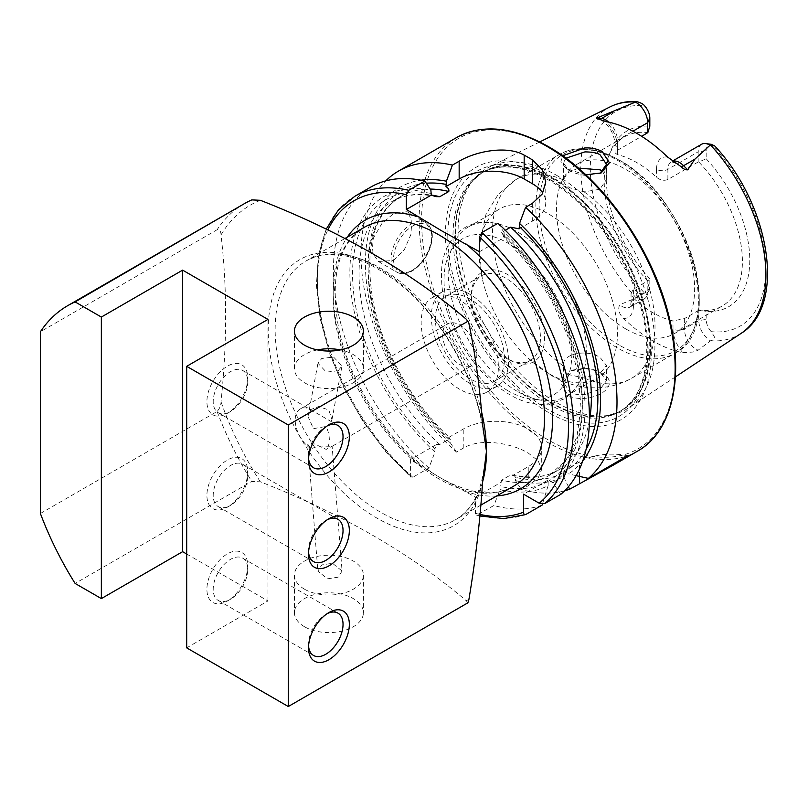 <?xml version="1.0" encoding="UTF-8"?>
<svg xmlns="http://www.w3.org/2000/svg" width="808" height="808" viewBox="0 0 808 808"><rect width="100%" height="100%" fill="white"/><g stroke="black" fill="none" stroke-linecap="round" stroke-linejoin="round"><path stroke-width="0.61" stroke-dasharray="4.04 3.03" d="M585.76 174.791L567.923 169.316L566.105 168.165L560.823 161.964L562.61 155.813M565.903 158.196L563.378 162.923L568.085 169.539L569.69 170.538C572.963 172.67 578.013 174.276 584.861 175.356L600.031 173.397M602.132 373.559C597.264 370.801 591.486 369.175 584.79 368.701L570.993 370.771L560.681 382.548L567.923 395.294C572.801 397.94 578.579 398.95 585.234 398.334C606.05 396.274 617.918 381.336 602.132 373.559L600.041 372.367L606.485 380.649L600.102 389.284L584.901 394.496C578.033 394.981 572.963 394.153 569.69 392.021L563.378 382.043L572.822 370.034L584.942 368.196C592.698 369.125 597.769 370.549 600.172 372.448M342.077 570.993L338.168 577.195L327.472 578.811L317.867 571.115L321.776 564.913L332.472 563.287L342.077 570.993L332.139 446.299L326.139 449.389L314.484 443.935L307.757 444.198L310.939 448.794L318.483 446.026L332.139 446.299L471.842 365.65A24.139 13.938 60 0 1 459.772 364.448A24.139 13.938 60 0 1 444.006 343.178A24.139 13.938 60 0 1 447.703 323.836A24.139 13.938 60 0 1 459.772 325.038A24.139 13.938 60 0 1 475.538 346.309A24.139 13.938 60 0 1 471.842 365.65M304.535 626.755A34.481 19.907 180 0 1 294.435 612.676A34.481 19.907 180 0 1 315.726 594.284A34.481 19.907 180 0 1 353.298 598.597A34.481 19.907 180 0 1 363.398 612.676A34.481 19.907 180 0 1 342.117 631.068A34.481 19.907 180 0 1 304.535 626.755M304.535 589.214A34.481 19.907 180 0 1 294.435 575.134A34.481 19.907 180 0 1 315.726 556.742A34.481 19.907 180 0 1 353.298 561.055A34.481 19.907 180 0 1 363.398 575.134A34.481 19.907 180 0 1 342.117 593.526A34.481 19.907 180 0 1 304.535 589.214M310.939 448.794A24.139 13.938 -120 0 1 295.193 420.059A24.139 13.938 -120 0 1 300.192 409.01A24.139 13.938 -120 0 1 310.939 409.494L318.483 406.606L328.795 409.909L331.957 419.685L327.907 425.715L326.139 426.462A24.139 13.938 -120 0 1 329.331 439.764A24.139 13.938 -120 0 1 326.139 449.389M338.168 370.731L341.996 365.923L333.573 357.055L321.776 358.449L317.948 363.257L326.371 372.124L338.168 370.731M317.433 349.904A34.481 19.907 0 0 0 294.435 368.67A34.481 19.907 0 0 0 304.535 382.75A34.481 19.907 0 0 0 342.117 387.062A34.481 19.907 0 0 0 363.398 368.67A34.481 19.907 0 0 0 353.298 354.601A34.481 19.907 0 0 0 340.41 349.904M230.482 599.243L227.331 601.061A28.876 16.675 120 0 0 247.753 565.691A28.876 16.675 120 0 0 227.331 553.904A28.876 16.675 120 0 0 206.909 589.274A28.876 16.675 120 0 0 227.331 601.061L230.482 599.243A24.422 14.1 120 0 0 247.753 569.327A24.422 14.1 120 0 0 242.693 558.146A24.422 14.1 120 0 0 230.482 559.358A24.422 14.1 120 0 0 214.524 580.881A24.422 14.1 120 0 0 218.271 600.455A24.422 14.1 120 0 0 230.482 599.243M327.28 613.585A24.422 14.1 120 0 0 325.776 614.373L328.917 612.555L325.776 614.373A24.422 14.1 120 0 0 308.505 644.289A24.422 14.1 120 0 0 308.565 645.996M230.482 505.394L227.331 507.212A28.876 16.675 120 0 0 247.753 471.842A28.876 16.675 120 0 0 227.331 460.055A28.876 16.675 120 0 0 206.909 495.425A28.876 16.675 120 0 0 227.331 507.212L230.482 505.394A24.422 14.1 120 0 0 247.753 475.488A24.422 14.1 120 0 0 242.693 464.297A24.422 14.1 120 0 0 230.482 465.509A24.422 14.1 120 0 0 214.524 487.032A24.422 14.1 120 0 0 218.271 506.606A24.422 14.1 120 0 0 230.482 505.394M327.28 519.736A24.422 14.1 120 0 0 325.776 520.524L328.917 518.706L325.776 520.524A24.422 14.1 120 0 0 308.505 550.44A24.422 14.1 120 0 0 308.565 552.147M227.331 413.363L230.482 411.545A24.422 14.1 120 0 0 247.753 381.639A24.422 14.1 120 0 0 242.693 370.458A24.422 14.1 120 0 0 230.482 371.66A24.422 14.1 120 0 0 214.524 393.183A24.422 14.1 120 0 0 218.271 412.757A24.422 14.1 120 0 0 230.482 411.545L227.331 413.373A28.876 16.675 120 0 0 227.331 413.363A28.876 16.675 120 0 0 247.753 378.003A28.876 16.675 120 0 0 227.331 366.206A28.876 16.675 120 0 0 206.909 401.576A28.876 16.675 120 0 0 227.331 413.373M327.28 425.887A24.422 14.1 120 0 0 325.776 426.685L328.917 424.867L325.776 426.685A24.422 14.1 120 0 0 308.505 456.591A24.422 14.1 120 0 0 308.565 458.298M393.526 260.519L404.313 249.763L410.908 234.431L411.898 220.069L407.081 211.696L393.526 213.595L381.729 223.786L373.367 238.118L372.044 252.248L378.346 261.469L393.526 260.519M667.539 157.004A24.594 14.201 60 0 0 656.5 169.327A8.05 4.646 0 0 0 667.883 169.327L698.163 151.843A16.554 9.555 60 0 1 701.586 144.268M698.799 162.014L698.163 162.014L698.163 151.843L706.172 150.611L706.172 158.792L698.799 162.014A97.697 56.409 60 0 1 722.17 306.06A97.697 56.409 60 0 1 698.799 310.312L698.799 320.584A16.554 9.555 -120 0 0 710.424 340.804L710.565 340.774C713.615 340.097 714.817 338.603 714.161 336.29L711.181 331.654A12.736 7.353 -120 0 1 706.172 319.443L698.799 320.584L684.366 328.906A8.05 4.646 180 0 1 672.993 328.906A24.594 14.201 -120 0 0 682.821 352.672A132.34 76.407 60 0 1 653.197 341.127A132.34 76.407 60 0 1 623.584 318.463C619.049 313.999 617.716 309.444 619.605 304.808L636.199 297.839C635.694 295.112 636.896 293.617 639.795 293.354L644.804 293.334A124.028 71.609 60 0 1 590.295 168.226A124.028 71.609 60 0 1 644.633 105.848M682.821 352.672L692.961 352.046L698.173 350.177L710.424 340.804M578.306 168.114L567.499 172.942L563.398 179.891C563.681 182.76 565.782 185.365 569.69 187.729L584.073 191.829L599.859 189.274L606.485 179.467L602.717 171.67M563.398 179.891A114.938 66.357 60 0 0 516.272 179.406A114.938 66.357 60 0 0 496.819 264.852A114.938 66.357 60 0 0 563.398 366.064C561.611 353.035 587.557 349.016 600.172 357.53L606.485 365.499L599.859 373.639L584.073 378.003L569.69 374.841C565.792 372.579 563.701 369.65 563.398 366.064L563.378 382.043M507.929 359.176L507.929 359.176A51.722 29.866 60 0 1 471.357 295.829A51.722 29.866 60 0 1 507.929 274.71A51.722 29.866 60 0 1 544.501 338.057A51.722 29.866 60 0 1 507.929 359.176L505.889 358.005A48.844 28.199 60 0 1 471.357 298.172A48.844 28.199 60 0 1 481.467 275.811A48.844 28.199 60 0 1 505.889 278.235A48.844 28.199 60 0 1 537.805 321.281A48.844 28.199 60 0 1 530.321 360.419A48.844 28.199 60 0 1 505.889 358.005L507.929 359.176M517.231 391.335A97.697 56.409 60 0 1 453.409 305.252A97.697 56.409 60 0 1 468.387 226.957A97.697 56.409 60 0 1 494.728 223.159A97.697 56.409 60 0 1 517.231 231.795A97.697 56.409 60 0 1 582.548 375.266A97.697 56.409 60 0 1 566.085 396.183A97.697 56.409 60 0 1 517.231 391.335M548.359 373.367A97.697 56.409 60 0 1 528.129 358.186A97.697 56.409 60 0 1 482.305 278.821A97.697 56.409 60 0 1 499.516 208.989A97.697 56.409 60 0 1 548.359 213.827A97.697 56.409 60 0 1 612.181 299.919A97.697 56.409 60 0 1 597.203 378.205A97.697 56.409 60 0 1 548.359 373.367M625.554 328.805A97.697 56.409 60 0 1 561.732 242.713A97.697 56.409 60 0 1 576.7 164.418A97.697 56.409 60 0 1 625.554 169.266A97.697 56.409 60 0 1 689.375 255.348A97.697 56.409 60 0 1 674.397 333.643A97.697 56.409 60 0 1 625.554 328.805M556.49 175.255A139.188 80.366 60 0 1 646.733 295.667A139.188 80.366 60 0 1 628.503 407.949A139.188 80.366 60 0 1 611.636 414.878A139.188 80.366 60 0 1 556.49 402.556A139.188 80.366 60 0 1 469.549 292.001A139.188 80.366 60 0 1 474.963 178.154A139.188 80.366 60 0 1 489.396 167.014A139.188 80.366 60 0 1 556.49 175.255M548.359 412.423A145.531 84.022 60 0 1 445.45 234.189A145.531 84.022 60 0 1 548.359 174.77A145.531 84.022 60 0 1 651.268 353.015A145.531 84.022 60 0 1 548.359 412.423M469.933 383.457A54.59 31.522 60 0 1 434.26 335.35A54.59 31.522 60 0 1 442.632 291.597A54.59 31.522 60 0 1 469.933 294.304A54.59 31.522 60 0 1 505.596 342.41A54.59 31.522 60 0 1 497.223 386.163A54.59 31.522 60 0 1 469.933 383.457M459.772 389.325A54.59 31.522 60 0 1 424.109 341.208A54.59 31.522 60 0 1 432.472 297.465A54.59 31.522 60 0 1 459.772 300.172A54.59 31.522 60 0 1 495.435 348.278A54.59 31.522 60 0 1 487.072 392.021A54.59 31.522 60 0 1 459.772 389.325M469.933 378.76A48.844 28.199 60 0 1 438.017 335.714A48.844 28.199 60 0 1 445.511 296.576A48.844 28.199 60 0 1 469.933 298.99A48.844 28.199 60 0 1 501.839 342.036A48.844 28.199 60 0 1 494.355 381.184A48.844 28.199 60 0 1 469.933 378.76M564.671 490.779A181.022 104.515 60 0 1 521.503 489.608L528.24 485.709L538.229 477.801L541.714 469.387L538.229 460.954L528.24 453.025C511.131 442.895 480.376 437.744 463.226 448.177L456.49 452.066A181.022 104.515 60 0 1 385.759 180.881M456.49 452.066L450.47 443.047L450.47 439.835L448.864 437.381L448.794 439.249L439.774 444.461L436.542 444.491L434.946 448.794L434.946 452.015L428.917 467.984L412.837 477.265L410.949 477.286L410.393 475.761L410.393 459.59L442.097 478.831L475.417 497.132L475.417 513.302L476.437 515.08L493.941 505.515L499.96 489.547L499.96 486.335L501.627 480.164L510.646 474.952L514.039 474.952C531.401 478.76 546.279 477.104 558.671 469.963A157.893 91.163 60 0 1 510.646 474.952M698.163 162.014L667.883 179.487C663.974 181.042 660.176 180.295 656.5 177.235A97.697 56.409 -120 0 0 636.946 162.681A97.697 56.409 -120 0 0 617.393 154.651L615.029 152.894L617.393 150.338L641.673 136.32M649.814 286.901A12.736 7.353 60 0 1 649.218 290.274L647.067 295.536A16.554 9.555 60 0 0 647.834 291.163L647.834 280.891L649.814 278.72L649.814 286.901L647.834 291.163L633.411 299.485A8.05 4.646 0 0 0 631.058 302.778A8.05 4.646 0 0 0 633.411 306.06L633.411 298.071L631.058 293.243L633.411 289.224L647.834 280.891A97.697 56.409 60 0 1 608.778 155.732A97.697 56.409 60 0 1 624.473 136.845A97.697 56.409 60 0 1 647.834 132.603M633.411 298.071A97.697 56.409 -120 0 0 653.197 312.837A97.697 56.409 -120 0 0 672.993 320.917L684.366 318.635L698.799 310.312L706.172 311.262L706.172 319.443M310.939 409.494L308 416.524L313.464 428.644L326.139 426.462M467.882 602.829L466.155 600.657C410.403 553.268 341.794 513.656 260.348 481.831L251.803 481.437L75.114 583.447M40.4 513.504L217.089 411.494C219.655 408.636 220.968 405.404 221.018 401.798C227.149 342.673 227.149 287.042 221.018 234.906C220.978 231.381 219.665 229.664 217.089 229.755L40.4 331.765M649.814 278.72A101.515 58.61 60 0 1 610.939 150.47A101.515 58.61 60 0 1 649.814 126.26M649.218 290.274A12.736 7.353 60 0 1 644.804 293.334M706.172 150.611A12.403 7.161 60 0 1 711.343 144.359A124.028 71.609 60 0 1 765.691 269.498A124.028 71.609 60 0 1 711.181 331.654M706.172 158.792A101.515 58.61 60 0 1 749.774 260.196A101.515 58.61 60 0 1 706.172 311.262M498.001 223.25L504.02 232.391A166.276 96.001 60 0 1 552.995 482.841L560.823 494.314M499.96 489.547A166.276 96.001 60 0 0 548.117 485.659L548.218 479.962L552.995 482.841M504.02 232.391L504.424 237.32L501.627 232.411L505.323 230.28M582.871 460.621A166.276 96.001 60 0 1 568.519 473.882L563.53 471.125L563.641 472.407A162.489 93.819 60 0 1 515.484 477.376L515.484 480.588L521.503 489.608M576.124 475.649L568.519 473.882M542.097 505.131A181.022 104.515 60 0 1 493.941 505.515M428.917 467.984A181.022 104.515 60 0 1 337.865 311.06A181.022 104.515 60 0 1 370.912 187.012M548.117 485.659L542.42 504.081M434.946 452.015A166.276 96.001 60 0 1 349.894 274.892A166.276 96.001 60 0 1 430.876 190.163M448.794 439.249A157.893 91.163 60 0 1 400.778 196.485C372.872 214.352 363.802 250.217 373.559 304.081C383.446 352.046 413.343 404.525 449.753 437.795L448.864 437.381L463.226 429.088A45.975 26.543 0 0 1 513.332 423.331A45.975 26.543 0 0 1 541.714 447.854A45.975 26.543 0 0 1 528.24 466.63L513.878 474.922L515.484 477.376M568.418 486.709L563.641 476.69A166.276 96.001 60 0 1 515.484 480.588M563.641 476.69L563.641 472.407M450.47 443.047A166.276 96.001 60 0 1 366.509 282.739A166.276 96.001 60 0 1 420.978 180.194M436.542 444.491L410.393 459.59M475.417 497.132L501.566 482.033M479.477 251.722L504.424 237.32M519.15 228.816L532.31 221.22A45.975 26.543 0 0 0 545.774 202.444A45.975 26.543 0 0 0 542.814 193.092M627.634 455.742A45.975 26.543 0 0 0 579.467 461.924L563.53 471.125M548.218 479.962L523.574 494.193M647.067 295.536A16.554 9.555 60 0 1 644.41 298.738A16.554 9.555 60 0 1 636.209 297.96M186.688 554.025L267.963 600.94L186.688 647.865M267.963 600.94L267.963 319.402M412.636 226.028A27.007 15.594 -60 0 1 431.735 237.057A27.007 15.594 -60 0 1 412.636 270.135A27.007 15.594 -60 0 1 393.536 259.105A27.007 15.594 -60 0 1 412.636 226.028M411.413 270.842A28.735 16.594 120 0 0 430.189 245.521A28.735 16.594 120 0 0 425.776 222.493A28.735 16.594 120 0 0 411.413 223.917A28.735 16.594 120 0 0 392.637 249.238A28.735 16.594 120 0 0 397.041 272.266A28.735 16.594 120 0 0 411.413 270.842M667.883 179.487L667.883 169.327A16.554 9.555 60 0 1 671.307 161.752A16.554 9.555 60 0 1 672.781 161.156M684.366 318.635L684.366 328.906A16.554 9.555 -120 0 0 696.072 349.177A16.554 9.555 -120 0 0 698.173 350.177M507.929 390.729A90.375 52.177 60 0 1 444.026 280.053A90.375 52.177 60 0 1 507.929 243.157A90.375 52.177 60 0 1 571.832 353.833A90.375 52.177 60 0 1 507.929 390.729M617.11 347.753A114.938 66.357 60 0 1 542.016 246.47A114.938 66.357 60 0 1 559.641 154.368A114.938 66.357 60 0 1 617.11 160.065A114.938 66.357 60 0 1 692.193 261.348A114.938 66.357 60 0 1 674.579 353.45A114.938 66.357 60 0 1 617.11 347.753M619.221 345.127A113.211 65.367 60 0 1 539.168 206.474A113.211 65.367 60 0 1 619.221 160.247A113.211 65.367 60 0 1 699.274 298.909A113.211 65.367 60 0 1 619.221 345.127M553.005 178.346A137.875 79.598 60 0 1 646.218 311.747A137.875 79.598 60 0 1 607.626 415.696A137.875 79.598 60 0 1 553.005 403.485A137.875 79.598 60 0 1 466.893 293.981A137.875 79.598 60 0 1 472.256 181.214A137.875 79.598 60 0 1 553.005 178.346M552.369 403.758A137.754 79.537 60 0 1 462.378 282.366A137.754 79.537 60 0 1 483.497 171.983A137.754 79.537 60 0 1 552.369 178.8A137.754 79.537 60 0 1 642.37 300.192A137.754 79.537 60 0 1 621.251 410.585A137.754 79.537 60 0 1 552.369 403.758M550.389 179.952A137.754 79.537 60 0 1 640.38 301.344A137.754 79.537 60 0 1 619.271 411.726A137.754 79.537 60 0 1 550.389 404.899A137.754 79.537 60 0 1 460.398 283.507A137.754 79.537 60 0 1 481.517 173.124A137.754 79.537 60 0 1 550.389 179.952M547.976 409.505A141.683 81.8 60 0 1 447.794 235.976A141.683 81.8 60 0 1 547.976 178.134A141.683 81.8 60 0 1 648.157 351.662A141.683 81.8 60 0 1 547.976 409.505M637.653 451.076A181.022 104.515 60 0 1 547.137 442.107A181.022 104.515 60 0 1 428.876 282.588A181.022 104.515 60 0 1 456.631 137.532M548.359 147.197A179.305 103.525 60 0 1 675.145 366.802A179.305 103.525 60 0 1 548.359 439.996A179.305 103.525 60 0 1 421.574 220.402A179.305 103.525 60 0 1 548.359 147.197M482.598 481.78A149.419 86.264 60 0 1 455.51 519.736A149.419 86.264 60 0 1 380.8 512.333A149.419 86.264 60 0 1 275.144 329.341A149.419 86.264 60 0 1 306.091 260.934A149.419 86.264 60 0 1 380.8 268.337A149.419 86.264 60 0 1 481.75 412.605M513.555 486.224A149.419 86.264 60 0 1 438.845 478.831A149.419 86.264 60 0 1 341.229 347.157A149.419 86.264 60 0 1 364.135 227.422C338.36 243.713 329.826 277.043 338.522 327.422C349.914 386.719 395.021 452.571 441.713 478.548C470.529 494.415 494.476 496.981 513.555 486.224M419.908 465.075A155.166 89.587 60 0 1 347.278 237.158M741.087 333.391A130.916 75.578 60 0 1 710.515 340.784M482.538 424.261A153.682 88.728 -120 0 0 364.085 260.61A153.682 88.728 -120 0 0 268.206 329.866A153.682 88.728 -120 0 0 364.085 509.828A153.682 88.728 -120 0 0 482.538 482.942M217.089 411.494A229.876 132.724 -120 0 0 251.803 481.437M244.39 203.656A229.876 132.724 -120 0 0 217.089 229.755M468.903 599.496A225.614 130.26 60 0 1 466.155 600.657M260.348 481.831A225.614 130.26 60 0 1 221.018 401.798M221.018 234.906A225.614 130.26 60 0 1 260.348 200.293M466.155 319.109A225.614 130.26 60 0 1 468.903 323.442M636.199 297.879A130.916 75.578 60 0 1 610.262 106.787M504.02 235.653A162.489 93.819 60 0 1 549.278 480.699M586.063 449.47A162.489 93.819 60 0 1 564.802 471.731M496.698 495.961A155.166 89.587 60 0 1 465.913 491.638M410.393 475.761A177.578 102.525 60 0 1 327.866 229.957M480.154 514.454A177.578 102.525 60 0 1 475.417 513.302M526.008 514.413A181.022 104.515 60 0 1 477.851 514.807M412.837 477.265A181.022 104.515 60 0 1 321.786 320.352A181.022 104.515 60 0 1 354.833 196.293M548.117 481.366A162.489 93.819 60 0 1 499.96 486.335M434.946 448.794A162.489 93.819 60 0 1 352.571 276.447A162.489 93.819 60 0 1 430.876 193.415M439.774 444.461A157.893 91.163 60 0 1 391.759 201.687A157.893 91.163 60 0 1 431.25 195.051M501.627 232.411A157.893 91.163 60 0 1 549.652 475.175A157.893 91.163 60 0 1 501.627 480.164M589.406 420.625A157.893 91.163 60 0 1 558.671 469.963L549.652 475.175L566.166 459.974L576.932 436.805L580.992 406.99L577.861 372.538L567.66 335.825L551.046 299.303L529.099 265.388L503.263 236.29M436.078 196.637C418.847 192.91 404.071 194.597 391.759 201.687L400.778 196.485A157.893 91.163 60 0 1 430.169 189.082M450.47 439.835A162.489 93.819 60 0 1 368.822 280.598A162.489 93.819 60 0 1 426.301 183.214M584.073 191.829A114.938 66.357 60 0 1 650.652 293.041A114.938 66.357 60 0 1 631.21 378.487A114.938 66.357 60 0 1 584.073 378.003M463.226 448.177L463.226 429.088M528.24 485.709L528.24 466.63M532.31 203.444L532.31 221.22M579.467 476.407L579.467 461.924M672.993 328.906L672.993 320.917M633.411 306.06A24.594 14.201 60 0 1 623.584 318.463M631.058 293.243L631.058 302.778L629.987 307.07A16.554 9.555 60 0 0 633.411 299.485L633.411 289.224M644.41 298.738L629.987 307.07A16.554 9.555 60 0 1 619.605 304.808M617.393 154.651L617.393 146.743A24.594 14.201 -120 0 0 606.354 121.675M656.5 169.327L656.5 177.235M617.393 146.743A8.05 4.646 180 0 1 615.029 143.46A8.05 4.646 180 0 1 617.393 140.178L632.906 131.219M608.757 122.16A16.554 9.555 -120 0 1 617.393 140.178L617.393 150.338M568.095 169.529L566.105 168.165M307.757 444.198L317.867 571.115M294.435 575.134L294.435 612.676M331.957 419.685L341.996 365.923M294.435 368.67L294.435 331.139M247.753 569.327L247.753 565.691M242.693 558.146L337.986 613.161M247.753 475.488L247.753 471.842M242.693 464.297L337.986 519.322M247.753 381.639L247.753 378.003M242.693 370.458L337.986 425.473M378.346 261.469L397.041 272.266C401.445 274.619 406.525 274.175 412.272 270.922C421.17 265.297 427.381 256.793 430.916 245.41C432.745 237.835 434.159 229.129 425.776 222.493L407.081 211.696M676.023 163.246L671.307 161.752L672.579 161.024M563.378 179.467L563.378 162.923M471.357 298.172L471.357 295.829M494.728 223.159C464.832 216.797 440.986 240.996 441.522 274.599C441.289 290.052 444.551 306.232 451.298 323.129L461.025 343.228C474.316 366.095 490.537 383.245 509.707 394.678C523.938 402.94 537.653 405.969 550.864 403.788L563.56 399.122C572.407 393.829 578.74 385.881 582.548 375.266M468.387 226.957L499.516 208.989M528.129 358.186L550.753 375.074C571.226 387.547 602.283 394.516 631.21 378.487L674.579 353.45C728.028 327.594 687.911 195.91 618.827 159.893C605.131 152.005 592.052 148.288 579.589 148.733C572.266 149.056 565.61 150.934 559.641 154.368L516.272 179.406L498.253 194.374L486.002 214.261L479.063 246.945L482.305 278.821M474.963 178.154L472.256 181.214L481.517 173.124C499.657 163.034 522.039 165.367 548.662 180.123C586.073 201.182 622.756 249.531 637.956 298.101C655.086 349.723 646.329 397.253 619.271 411.726L607.626 415.696L611.636 414.878M483.82 469.478C480.346 494.041 470.902 510.787 455.51 519.736L481.012 505.02M432.472 297.465L442.632 291.597M445.511 296.576L481.467 275.811M576.7 164.418L624.473 136.845M675.387 376.912L628.503 407.949M300.192 409.01L447.703 323.836M344.996 238.471L306.091 260.934C333.27 246.692 366.59 256.136 406.071 289.264C445.612 324.038 477.336 383.154 483.396 433.219M539.724 141.935L489.396 167.014M608.778 155.732L610.939 150.47M674.397 333.643L722.17 306.06M480.002 515.989L476.437 515.08M326.21 229.159L318.423 255.116L316.393 285.365L320.15 318.594L329.482 353.359L343.986 388.123L362.984 421.332L385.638 451.5L410.949 477.286M494.355 381.184L530.321 360.419M487.072 392.021L497.223 386.163M566.085 396.183L597.203 378.205M541.714 469.387L541.714 447.854M545.774 181.861L545.774 202.444M606.485 380.639L606.485 365.499M606.485 179.467L606.485 164.327M600.617 119.756C608.939 124.937 613.747 132.845 615.029 143.46L615.029 152.894M571.004 370.781L572.822 370.034M601.162 172.942L599.102 173.821M308.505 456.591L308.505 460.227M218.271 412.757L313.555 467.771M308.505 550.44L308.505 554.076M218.271 506.606L313.555 561.621M308.505 644.289L308.505 647.925M218.271 600.455L313.555 655.47M363.398 368.67L363.398 331.139M308 416.524L317.948 363.257M363.398 575.134L363.398 612.676"/><path stroke-width="1.21" d="M600.031 173.397L606.485 164.337L600.172 154.924C597.758 153.025 592.678 152.005 584.942 151.884L565.903 158.196M562.61 155.813L584.79 147.935C591.476 147.682 597.253 148.884 602.132 151.54L609.454 162.751L601.172 172.952L585.76 174.791M353.298 317.059A34.481 19.907 0 0 0 315.726 312.746A34.481 19.907 0 0 0 294.435 331.139A34.481 19.907 0 0 0 304.535 345.208A34.481 19.907 0 0 0 342.117 349.531A34.481 19.907 0 0 0 363.398 331.139A34.481 19.907 0 0 0 353.298 317.059M340.41 349.904A34.481 19.907 0 0 0 317.433 349.904M308.565 645.996A24.422 14.1 120 0 0 313.555 655.47A24.422 14.1 120 0 0 325.776 654.258A24.422 14.1 120 0 0 341.723 632.735A24.422 14.1 120 0 0 337.986 613.161A24.422 14.1 120 0 0 327.28 613.585M328.917 612.555L328.917 612.555A28.876 16.675 120 0 0 308.505 647.925A28.876 16.675 120 0 0 328.917 659.712A28.876 16.675 120 0 0 349.339 624.352A28.876 16.675 120 0 0 328.917 612.555M308.565 552.147A24.422 14.1 120 0 0 313.555 561.621A24.422 14.1 120 0 0 325.776 560.409A24.422 14.1 120 0 0 341.723 538.885A24.422 14.1 120 0 0 337.986 519.322A24.422 14.1 120 0 0 327.28 519.736M328.917 518.706L328.917 518.706A28.876 16.675 120 0 0 308.505 554.076A28.876 16.675 120 0 0 328.917 565.873A28.876 16.675 120 0 0 349.339 530.503A28.876 16.675 120 0 0 328.917 518.706M308.565 458.298A24.422 14.1 120 0 0 313.555 467.771A24.422 14.1 120 0 0 325.776 466.57A24.422 14.1 120 0 0 341.723 445.046A24.422 14.1 120 0 0 337.986 425.473A24.422 14.1 120 0 0 327.28 425.887M328.917 424.867L328.917 424.867A28.876 16.675 120 0 0 308.505 460.227A28.876 16.675 120 0 0 328.917 472.024A28.876 16.675 120 0 0 349.339 436.653A28.876 16.675 120 0 0 328.917 424.867M672.579 161.024L701.586 144.268A16.554 9.555 60 0 1 705.687 143.572A16.554 9.555 60 0 1 709.858 145.087A16.554 9.555 60 0 1 710.07 145.218L694.85 159.196L687.76 169.852C685.416 169.953 683.194 168.882 681.083 166.65L667.539 157.004A133.492 77.073 60 0 0 636.946 133.461A133.492 77.073 60 0 0 606.354 121.675L598.698 119.089A8.05 5.949 98.9 0 0 601.687 118.412L597.516 117.756C596.435 118.574 596.829 119.018 598.698 119.089M676.023 163.246L675.276 162.782M602.717 171.67L600.172 169.842L578.306 168.114M505.323 230.28L510.646 227.2L519.15 228.816L519.544 223.432L525.574 207.343L532.31 203.444L542.299 193.971L545.774 181.861L542.299 169.629L532.31 159.822A181.022 104.515 -120 0 0 528.24 157.398A181.022 104.515 -120 0 0 524.18 155.136C507.081 145.299 476.266 151.046 459.166 161.216L452.419 165.105L446.4 181.204L446.006 186.587C448.319 188.072 449.248 189.708 448.794 191.496L439.774 196.697L436.078 196.637L431.28 195.092L430.876 190.163L424.856 181.022L408.767 190.314L406.333 194.657L406.333 209.484L442.097 231.068L479.477 251.722L479.477 236.885L481.921 232.542L498.001 223.25A181.022 104.515 60 0 1 560.823 494.314L544.733 503.596L539.138 503.182L523.574 494.193L523.574 512.171A177.578 102.525 60 0 1 480.154 514.454M525.574 207.343A181.022 104.515 60 0 1 588.386 478.397L576.124 475.649M564.671 490.779A181.022 104.515 60 0 0 569.66 489.214L612.626 465.529L627.634 455.742L588.386 478.397M632.906 131.219L647.663 122.695L649.814 118.069L649.814 126.26L647.834 132.603L641.673 136.32M711.343 144.359L714.726 145.945L710.07 145.218M186.688 366.327L186.688 647.865L288.284 706.525L467.882 602.829L468.903 599.496C475.528 559.894 480.073 521.039 482.538 482.942L486.456 451.339L482.538 424.261C480.073 389.022 475.538 355.419 468.903 323.442L467.549 320.625L467.882 321.291L288.284 424.978L186.688 366.327L267.963 319.402L182.628 270.135L101.353 317.059L75.114 301.909A229.876 132.724 -120 0 0 67.69 305.676A229.876 132.724 -120 0 0 40.4 331.765L40.4 513.504A229.876 132.724 -120 0 0 75.114 583.447L101.353 598.597L101.353 317.059M288.284 706.525L288.284 424.978M75.114 301.909L244.39 203.656L67.69 305.676M244.39 203.656A229.876 132.724 -120 0 1 251.803 199.899L260.348 200.293C341.794 232.118 410.403 271.72 466.155 319.109L467.882 321.291M649.814 118.069A12.403 7.161 -120 0 0 644.633 105.848C642.219 102.364 633.078 100.546 635.613 102.04L597.516 117.756M610.262 106.787C617.938 103 626.362 101.232 635.522 101.475L635.613 102.04A130.916 75.578 60 0 0 610.262 106.787L539.724 141.935M519.544 223.432A166.276 96.001 60 0 1 582.871 460.621M542.42 504.081L542.097 505.131L525.655 514.575L503.909 518.595L480.002 515.989M526.008 514.413C524.382 514.928 523.574 514.181 523.574 512.171M408.767 190.314A181.022 104.515 60 0 0 354.833 196.293L370.912 187.012A181.022 104.515 60 0 1 424.856 181.022M420.978 180.194A166.276 96.001 60 0 1 446.4 181.204M569.66 489.214L568.418 486.709M385.759 180.881A181.022 104.515 60 0 1 398.485 171.094A181.022 104.515 60 0 1 452.419 165.105M542.814 193.092A45.975 26.543 0 0 0 532.31 183.679L524.18 178.992A45.975 26.543 0 0 0 459.166 178.992L446.006 186.587M431.28 195.092L406.333 209.484M635.755 102.303A16.554 9.555 -120 0 1 647.663 122.695L647.663 132.855M101.353 598.597L182.628 551.672L186.688 554.025M182.628 551.672L182.628 270.135M672.781 161.156A16.554 9.555 60 0 1 679.589 162.57A16.554 9.555 60 0 1 683.588 165.701L687.76 169.852M681.083 166.65A8.05 2.777 134.9 0 0 683.588 165.701L694.85 159.196M547.137 146.49A181.022 104.515 60 0 1 665.398 306.02A181.022 104.515 60 0 1 637.653 451.076C671.297 432.331 684.002 380.437 670.155 321.503C655.056 251.944 602.93 177.164 548.006 146.41C512.777 126.603 482.326 123.644 456.631 137.532A181.022 104.515 60 0 1 547.137 146.49M481.75 412.605A149.419 86.264 60 0 1 486.456 451.339A149.419 86.264 60 0 1 482.598 481.78M344.996 238.471L364.135 227.422A149.419 86.264 60 0 1 438.845 234.825A149.419 86.264 60 0 1 536.451 366.499A149.419 86.264 60 0 1 513.555 486.224L481.012 505.02M347.278 237.158A155.166 89.587 60 0 1 419.908 217.322M711.101 145.622A130.916 75.578 60 0 1 741.087 333.391L675.387 376.912M481.921 232.542A181.022 104.515 60 0 1 544.733 503.596M479.477 236.885A177.578 102.525 60 0 1 539.138 503.182M519.544 226.684A162.489 93.819 60 0 1 586.063 449.47M465.913 243.885A155.166 89.587 60 0 1 551.379 398.102A155.166 89.587 60 0 1 496.698 495.961M327.866 229.957A177.578 102.525 60 0 1 406.333 194.657M431.25 195.051A157.893 91.163 60 0 1 439.774 196.697M510.646 227.2A157.893 91.163 60 0 1 589.406 420.625M430.169 189.082A157.893 91.163 60 0 1 448.794 191.496M426.301 183.214A162.489 93.819 60 0 1 446.4 184.456M532.31 159.822L532.31 183.679M524.18 155.136L524.18 178.992M459.166 161.216L459.166 178.992M579.467 483.548L579.467 476.407M608.757 122.16A16.554 9.555 -120 0 0 601.687 118.412L612.949 111.908M612.626 465.529L637.653 451.076M714.726 145.945C769.701 204.464 787.053 305.444 741.087 333.391M354.833 196.293L338.36 209.959L326.21 229.159M398.485 171.094L456.631 137.532M711.798 144.4L705.687 143.572"/></g></svg>
